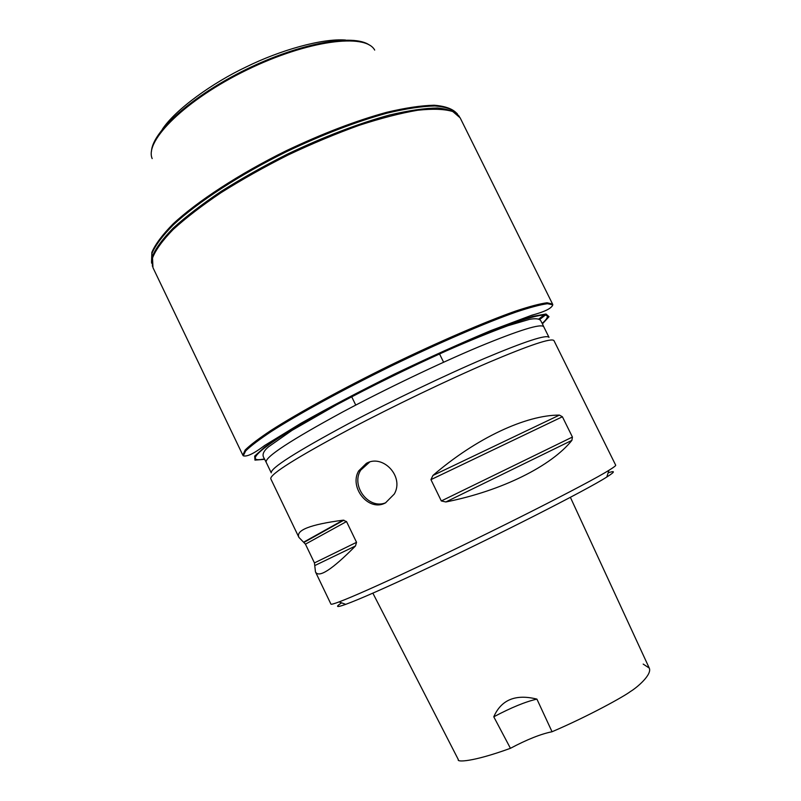 <?xml version="1.0" encoding="UTF-8"?>
<svg xmlns="http://www.w3.org/2000/svg" width="801" height="801" viewBox="0 0 801 801"><rect width="100%" height="100%" fill="white"/><g stroke="black" fill="none" stroke-linecap="round" stroke-linejoin="round"><path stroke-width="1.2" d="M608.139 472.83C615.548 470.367 615.108 471.759 606.798 477.016C587.093 489.781 494.187 537.081 421.126 571.163C384.17 588.395 359.038 599.458 345.712 604.355C336.46 607.669 335.088 607.158 341.596 602.833M298.903 537.381L270.758 478.748C270.057 474.182 296.39 457.631 349.757 429.096C393.261 406.157 447.919 379.924 488.41 362.533C529.791 344.991 551.649 337.692 553.962 340.615L615.689 465.191C615.949 465.671 613.706 467.363 608.96 470.277C588.785 483.053 492.385 531.924 416.76 567.358C378.543 585.271 352.64 596.785 339.073 601.911C333.857 603.854 331.143 604.585 330.923 604.084L315.464 571.864L314.443 562.913L305.441 544.159L298.903 537.381C295.579 530.222 310.287 524.495 343.038 520.189L346.523 521.561L356.545 542.327L355.474 545.972C332.025 569.701 318.688 578.332 315.464 571.864M385.511 502.868C368.74 512.27 348.835 487.419 358.668 470.918L366.367 463.358C382.838 453.766 404.525 476.575 394.282 494.037L385.511 502.868M432.93 475.454C476.225 438.057 526.297 414.918 559.408 415.108L562.402 416.76L572.425 437.046L571.894 440.37C551.478 465.922 502.017 490.823 445.847 501.967L441.321 500.955L430.938 479.639L432.93 475.454L559.408 415.108M543.749 326.748L549.015 337.371C546.642 334.327 525.136 341.356 484.505 358.437C444.775 375.389 391.218 401.061 348.615 423.619C296.27 451.724 270.478 468.134 271.249 472.84L266.122 462.157C265.121 456.97 290.713 440.2 342.918 411.854C385.421 389.146 438.958 363.534 478.788 346.813C519.529 330.002 541.186 323.314 543.749 326.748L541.776 322.473C540.635 321.932 542.137 317.186 529.681 319.309L507.894 325.737C490.462 332.145 470.007 340.495 446.537 350.788C408.76 367.859 372.044 385.902 336.41 404.905L291.985 430.387L268.615 446.758C263.419 451.093 261.877 454.828 263.97 457.972L266.122 462.157M369.631 462.067L360.68 470.177C350.618 486.107 368.881 509.917 385.782 502.728M152.961 267.654L152.52 257.992C155.604 249.982 162.463 240.5 173.096 229.547C185.872 217.912 201.882 205.607 221.106 192.641C241.842 179.594 264.18 167.039 288.13 154.973C312.39 143.529 336.04 133.657 359.088 125.346C381.136 118.178 400.68 113.141 417.711 110.238C432.89 108.606 444.595 109.036 452.805 111.539L460.144 117.837M152.921 267.574L242.833 455.178L245.166 450.022C250.102 445.136 258.673 438.628 270.888 430.487C298.132 413.016 342.448 388.715 390.618 365.096C438.878 341.687 485.316 321.722 515.854 310.998C529.791 306.393 540.194 303.649 547.083 302.768L552.58 304.1L460.104 117.747M544.169 314.893L538.632 319.158M151.519 262.167L151.86 252.335C155.334 244.225 162.423 234.743 173.136 223.879C197.416 201.251 239.109 174.027 286.097 150.798C322.322 133.597 355.824 120.771 386.593 112.33C405.416 107.875 421.276 105.512 434.172 105.231C445.126 106.112 452.645 108.816 456.71 113.311M152.18 158.598C144.23 140.836 185.882 99.594 246.708 70.037C307.444 40.3 365.586 32.871 374.688 50.083M493.776 716.805C511.168 707.593 525.546 701.696 536.91 699.113C515.644 693.816 501.276 699.714 493.776 716.805L510.437 748.304C472.029 762.302 456.47 762.172 458.352 759.658L372.855 593.14M643.183 664.089L649.251 668.064C652.364 674.412 637.185 687.508 630.347 691.573C624.61 696.089 588.905 716.004 552.049 731.744C540.815 734.016 526.938 739.543 510.437 748.304M552.049 731.744L536.91 699.113M542.217 323.414C556.084 310.838 541.676 312.46 498.993 328.28C456.33 344.67 388.105 376.57 335.509 404.905C265.712 442.362 239.679 464.25 264.44 458.903M542.417 323.864L549.015 316.705L546.002 314.002L532.695 316.385L509.216 324.115L476.725 336.981C451.243 347.884 424.019 360.29 395.063 374.207L353.081 395.354C326.598 409.361 304 422.027 285.306 433.321L264.751 447.068L254.688 456.089L254.958 460.114L264.67 459.333M571.894 440.37L445.847 501.967M572.425 437.046L441.321 500.955M562.402 416.76L430.938 479.639M315.023 565.456L355.474 545.972M303.809 542.087L343.038 520.189M314.443 562.913L356.545 542.327M305.441 544.159L346.523 521.561M152.4 266.262L152.31 256.58C155.564 248.52 162.533 239.028 173.226 228.095C186.022 216.51 201.982 204.275 221.106 191.399C241.722 178.453 263.909 165.987 287.669 154.012C324.525 136.52 358.528 123.514 389.656 114.994C408.66 110.528 424.59 108.195 437.446 108.005C448.3 109.006 455.619 111.85 459.394 116.525M242.743 454.928L243.254 455.789L245.687 450.903C250.633 446.037 259.204 439.539 271.419 431.419C298.663 413.977 342.968 389.707 391.108 366.107C439.349 342.708 485.746 322.733 516.265 312C530.182 307.374 540.585 304.62 547.463 303.719L552.81 304.801L552.45 303.879M545.451 315.003L539.524 319.629M151.589 263.149L151.98 253.306C155.474 245.196 162.603 235.704 173.346 224.831C197.697 202.192 239.459 174.948 286.528 151.669C322.813 134.448 356.355 121.592 387.173 113.111C406.027 108.636 421.917 106.253 434.843 105.952C445.817 106.813 453.346 109.487 457.441 113.972M151.479 151.359C152.2 131.734 192.53 95.469 246.348 69.297C300.105 43.004 353.511 33.542 369.421 45.066M606.798 477.016L608.96 470.277M345.712 604.355L339.073 601.911M304.11 542.327L343.909 520.149M358.668 470.918L360.68 470.177M243.254 455.789C246.858 456.991 253.967 453.576 264.58 445.526L301.006 423.238C328.49 407.769 359.649 391.379 394.503 374.067C429.606 357.246 461.766 342.728 490.983 330.533L531.794 315.224C544.71 311.789 551.719 308.315 552.81 304.801M162.202 129.502C175.309 109.487 212.645 82.783 246.127 66.964C279.609 50.383 322.142 38.158 345.591 40.06M351.529 396.415L355.744 405.086M439.359 353.571L443.604 362.232M649.251 668.064L570.372 497.311"/></g></svg>

